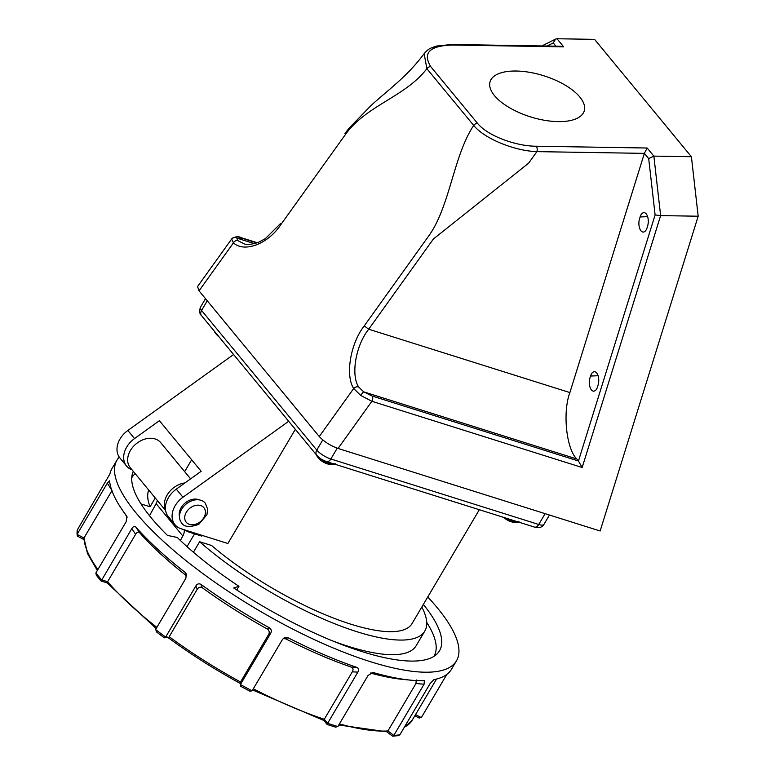 <?xml version="1.0" encoding="UTF-8"?>
<svg xmlns="http://www.w3.org/2000/svg" width="775" height="775" viewBox="0 0 775 775"><rect width="100%" height="100%" fill="white"/><g stroke="black" fill="none" stroke-linecap="round" stroke-linejoin="round"><path stroke-width="1.16" d="M364.25 325.887L368.706 329.22L569.877 392.576L644.374 153.373L536.901 151.629L528.627 163.167L433.361 239.029L368.706 329.22C355.832 345.321 350.697 374.625 358.602 386.938L363.678 391.85L372.126 396.015A3.943 2.364 107.5 0 1 371.874 401.285L360.792 395.483L353.671 388.537C345.088 375.197 350.465 343.393 364.25 325.887L428.904 235.707C449.946 206.353 453.482 155.775 473.699 125.424L426.88 68.694C405.015 97.049 366.459 105.177 345.408 134.53L280.763 224.721C268.305 243.825 244.28 253.037 233.44 242.846L231.657 239A3.943 3.768 41.7 0 1 231.909 238.69L231.909 238.69A3.943 3.768 41.7 0 1 236.772 238.07L237.867 240.628L243.573 243.573C246.024 245.007 250.858 244.648 258.094 242.507L265.321 238.671L280.337 223.723L280.763 224.721M237.867 240.628A3.943 3.042 -52.8 0 0 233.44 242.846L199.03 290.838L319.261 436.528L353.671 388.537A3.943 2.771 152.3 0 1 358.602 386.938M569.877 392.576C562.485 412.329 566.292 448.841 576.794 458.974L578.46 460.999L655.107 214.927L648.694 158.604L653.858 156.114L691.407 156.724L594.561 39.36L557.002 38.75L555.607 39.079L553.224 42.916L546.995 46.035M430.716 66.611A3.943 2.945 -39.5 0 0 426.88 68.694L424.138 53.572C429.088 48.312 429.282 48.602 436.674 46.054L451.796 44.485A3.943 1.976 90.9 0 1 452.784 45.047C429.699 45.628 422.346 52.816 430.716 66.611L477.536 123.341C487.63 135.925 516.092 146.233 536.281 146.223L647.173 148.015L653.858 156.114L660.629 215.605L582.17 467.519L578.46 460.999L372.126 396.015M516.286 71.029A49.3 21.603 17.3 0 0 490.091 81.666A49.3 21.603 17.3 0 0 530.73 116.948A49.3 21.603 17.3 0 0 584.224 110.98A49.3 21.603 17.3 0 0 564.975 85.027A49.3 21.603 17.3 0 0 516.286 71.029M691.407 156.724L698.178 216.215L600.141 530.991L338.065 448.444C330.324 445.625 324.057 441.653 319.261 436.528M199.03 290.838L197.577 286.527L231.657 239M698.178 216.215L660.629 215.605L655.107 214.927M590.55 376.03L590.027 377.725A8.874 4.437 -89.1 0 0 593.098 391.075A8.874 4.437 -89.1 0 0 597.535 386.832L598.067 385.136A8.874 4.437 -89.1 0 0 598.203 376.117A8.874 4.437 -89.1 0 0 594.318 371.719A8.874 4.437 -89.1 0 0 590.55 376.03L598.097 375.749M640.102 216.952L639.569 218.647A8.874 4.437 -89.1 0 0 642.649 231.996A8.874 4.437 -89.1 0 0 647.086 227.753L647.609 226.058A8.874 4.437 -89.1 0 0 647.745 217.039A8.874 4.437 -89.1 0 0 643.86 212.641A8.874 4.437 -89.1 0 0 640.102 216.952L647.638 216.671M536.281 146.223A3.943 1.976 -89.1 0 1 536.901 151.629C515.133 151.018 484.637 138.996 473.699 125.424A3.943 2.945 -39.5 0 1 477.536 123.341M576.794 458.974L363.678 391.85A3.943 0.61 123.3 0 0 360.792 395.483M231.58 239.107L231.909 238.69C235.435 236.472 238.516 236.123 241.141 237.663L241.141 237.663A3.943 2.364 107.5 0 1 241.877 238.177L236.772 238.07L254.51 243.65M648.694 158.604L644.374 153.373L647.173 148.015M557.002 38.75L563.687 46.849L560.964 46.258L451.796 44.485M295.333 429.331L227.879 543.498L181.176 528.792A21.69 16.197 -39.5 0 1 175.005 524.723A21.69 16.197 -39.5 0 1 182.958 497.25L288.697 421.28M132.079 469.882A21.69 16.197 -39.5 0 1 126.577 466.046A21.69 16.197 -39.5 0 1 134.54 438.563L159.408 420.699L201.151 471.287L176.283 489.151A21.69 16.197 140.5 0 0 168.32 516.634L175.005 524.723M179.471 516.402A13.805 10.308 -39.5 0 1 184.663 503.401A13.805 10.308 -39.5 0 1 198.448 499.546A13.805 10.308 -39.5 0 1 199.437 499.923M191.657 459.778L184.653 471.626M421.813 607.058A154.797 44.911 -149.4 0 1 424.807 631.073A154.797 44.911 -149.4 0 1 334.945 623.846A154.797 44.911 -149.4 0 1 199.63 541.735L211.594 545.493A140.004 40.62 30.6 0 0 332.814 617.801A140.004 40.62 30.6 0 0 412.067 623.546L479.328 509.717M155.271 497.986L150.079 506.772A154.797 44.911 -149.4 0 1 148.722 490.052M424.807 631.073L416.165 645.691A154.797 44.911 -149.4 0 1 333.347 641.177M199.63 541.735L193.421 552.236M140.982 503.915L150.079 506.772M433.99 656.231L433.932 656.318A175.499 50.918 30.6 0 0 433.99 656.231A175.499 50.918 30.6 0 0 426.725 622.383M135.218 473.68A175.499 50.918 30.6 0 0 131.798 477.681A175.499 50.918 30.6 0 0 131.74 477.768L131.798 477.681M126.577 466.046L119.902 457.948A21.69 16.197 -39.5 0 1 127.856 430.474L233.585 354.504M157.335 500.495A11.828 8.835 -39.5 0 1 156.124 503.643L149.498 515.724M357.866 672.128L352.305 671.828C353.487 669.707 353.206 668.147 351.472 667.149L357.033 667.449C358.767 668.428 359.038 669.988 357.866 672.128L327.622 723.317A197.189 57.214 30.6 0 0 337.861 726.543L368.115 675.354L373.143 672.516A197.189 57.214 30.6 0 0 410.915 680.179A197.189 57.214 30.6 0 0 424.39 680.644L424.08 684.228L393.826 735.417A197.189 57.214 30.6 0 0 399.861 734.778L430.115 683.579L433.884 679.627A197.189 57.214 30.6 0 0 451.486 669.261L456.504 660.765A197.189 57.214 -149.4 0 1 370.227 661.627A197.189 57.214 -149.4 0 1 187.037 561.458A197.189 57.214 -149.4 0 1 116.967 460.147A197.189 57.214 -149.4 0 1 119.263 457.105M424.08 684.228L415.952 683.521L387.917 730.961L386.415 731.416M415.952 683.521L416.262 679.937M410.915 680.179L403.533 679.481A189.303 54.918 -149.4 0 1 370.45 673.02M372.601 672.429L372.019 672.458M352.305 671.828L324.279 719.268L327.622 723.317L327.35 724.441M351.472 667.149A189.303 54.918 -149.4 0 1 285.801 638.852L283.175 638.59M270.669 633.359L268.576 634.551C269.739 632.41 269.342 630.579 267.394 629.048L269.487 627.857C271.434 629.368 271.831 631.208 270.669 633.359L240.415 684.558L240.744 686.321L250.015 691.261L252.127 690.796L282.381 639.598L284.154 637.844L287.903 637.66A197.189 57.214 30.6 0 0 357.033 667.449M287.903 637.66L285.801 638.852M267.394 629.048A189.303 54.918 -149.4 0 1 202.343 587.76C200.25 586.704 198.545 587.208 197.228 589.262L169.192 636.711A189.303 54.918 30.6 0 0 240.541 682L240.415 684.558A197.189 57.214 30.6 0 0 252.127 690.796M268.576 634.551L240.541 682L240.415 684.558M197.228 589.262L195.891 585.9C197.199 583.846 198.904 583.342 201.006 584.389A197.189 57.214 30.6 0 0 269.487 627.857M201.006 584.389L202.343 587.76M135.625 534.285L131.808 528.637C133.087 526.574 134.395 526.022 135.732 526.981A197.189 57.214 30.6 0 0 185.215 572.483L186.562 575.854A189.303 54.918 -149.4 0 1 139.548 532.628C138.221 531.669 136.913 532.222 135.625 534.285L107.589 581.734A189.303 54.918 30.6 0 0 156.87 627.363M135.732 526.981L139.548 532.628M111.92 490.72L83.962 538.034A189.303 54.918 30.6 0 0 97.912 569.528M127.207 517.148A189.303 54.918 -149.4 0 1 126.122 515.578L121.946 509.446A197.189 57.214 30.6 0 0 126.809 516.16L126.858 516.237M126.906 516.315L126.131 521.759L95.887 572.958A197.189 57.214 30.6 0 0 101.564 579.836L107.589 581.734L107.26 582.81M111.997 490.585L107.318 483.164L109.575 480.82A197.189 57.214 30.6 0 0 121.946 509.446M116.967 460.147L111.939 468.642A197.189 57.214 30.6 0 0 109.905 473.99L77.277 530.013A197.189 57.214 30.6 0 0 77.074 534.363L83.962 538.034L87.478 553.515L97.34 570.487M427.761 596.992A197.189 57.214 -149.4 0 1 456.504 660.765M107.318 483.164L77.074 534.363L77.355 536.097L83.748 539.487M131.808 528.637L101.234 580.911M185.215 572.483L186.281 573.946L185.845 578.324L155.601 629.523A197.189 57.214 30.6 0 0 165.637 637.089L167.613 637.127M195.891 585.9L165.637 637.089L164.068 637.505L168.233 637.525M446.865 674.366L421.319 717.621L418.713 717.708L419.236 718.096L414.848 715.751M133.31 471.374A177.475 51.489 30.6 0 0 167.468 535.409L177.272 537.472A162.876 47.256 -149.4 0 0 238.962 586.297L233.701 587.963A177.475 51.489 30.6 0 0 439.532 650.729A177.475 51.489 30.6 0 0 423.363 604.432M252.611 689.982L323.805 720.45L327.166 724.509L335.507 727.134L337.861 726.543M324.008 720.392L324.279 719.268A189.303 54.918 30.6 0 1 253.318 688.781M339.421 723.908A189.303 54.918 30.6 0 0 387.917 730.961L393.826 735.417L392.537 736.153L386.773 731.803M399.861 734.778L398.389 735.659L392.537 736.153M155.601 629.523L156.976 632.167L156.288 631.77L164.3 637.806M156.182 628.535L107.086 582.887L101.05 580.988L96.294 575.215L95.887 572.958M77.277 530.013L77.074 534.363M236.782 589.988L238.962 586.297M187.027 546.627L194.573 533.839M184.256 529.761A11.828 8.835 -39.5 0 1 182.842 536.019L180.391 540.485M165.598 510.502L130.307 467.732A19.724 14.725 -39.5 0 1 136.138 443.823A19.724 14.725 -39.5 0 1 160.725 442.632L190.611 478.853M165.501 509.785A19.724 14.725 -39.5 0 1 184.963 482.912M202.236 535.428L201.829 536.126L187.182 531.514L185.874 530.274M205.268 503.159A15.384 11.48 140.5 0 0 186.097 504.089A15.384 11.48 140.5 0 0 181.544 522.738C183.869 527.048 189.633 527.581 198.817 524.336L206.935 514.678L207.671 509.243L205.268 503.159M217.446 334.945A10.55 3.061 -149.4 0 1 214.627 331.903L214.627 331.903A19.724 19.724 0 0 0 219.218 337.086M332.427 464.758L332.427 464.758A10.55 3.061 -149.4 0 1 323.64 461.416A10.55 3.061 -149.4 0 1 316.481 455.332L316.481 455.332A19.724 19.724 0 0 0 332.427 464.758L335.149 463.653M503.702 517.4A19.724 19.724 0 0 0 516.227 522.641L516.227 522.641A10.55 3.061 -149.4 0 1 505.222 517.874M563.687 46.849L452.784 45.047M582.17 467.519L371.874 401.285L338.065 448.444M256.951 242.924L241.877 238.177M555.917 46.171L553.224 42.916M176.283 489.151L182.958 497.25M337.232 448.173L330.838 458.994L538.741 524.481L545.135 513.66M207.264 300.816L201.568 310.455L316.781 450.081L322.768 439.948M201.519 315.648C199.543 313.952 199.175 311.172 200.425 307.287A11.828 3.429 30.6 0 0 201.568 310.455A5.919 4.417 140.5 0 0 201.519 315.648L316.743 455.264A5.919 4.417 140.5 0 1 316.781 450.081A11.828 3.429 30.6 0 0 330.838 458.994A5.919 3.546 107.5 0 1 326.556 461.609L534.459 527.087A5.919 3.546 107.5 0 0 538.741 524.481A11.828 3.429 30.6 0 0 543.924 524.423L549.475 515.026M127.856 430.474L134.54 438.563M404.356 727.163A189.303 54.918 30.6 0 0 412.281 720.111L436.548 679.036M415.565 714.55L421.319 717.621M182.842 536.019L156.124 503.643M198.497 522.96A11.441 8.535 140.5 0 0 201.829 506.036A11.441 8.535 140.5 0 0 184.896 515.917A11.441 8.535 140.5 0 0 198.497 522.96M334.558 464.128A11.044 3.207 -149.4 0 1 322.061 459.565M518.359 522.011A11.044 3.207 -149.4 0 1 507.828 518.698M423.373 54.647C406.875 76.899 386.454 91.285 371.051 105.516L349.07 128.175L344.991 133.532M257.368 242.778L241.141 237.663M541.87 45.948L555.607 39.079M200.425 307.287L205.501 298.685M316.743 455.264L319.852 458.122C321.296 458.897 319.988 458.897 326.556 461.609M534.459 527.087C538.761 528.405 541.909 527.523 543.924 524.423M338.782 724.993L386.948 731.794M240.86 683.763C214.888 669.629 190.553 654.178 167.846 637.418M404.095 727.609L412.281 720.111M214.171 330.973L214.627 331.903M316.035 454.402L316.481 455.332M518.95 521.546L516.227 522.641"/></g></svg>
